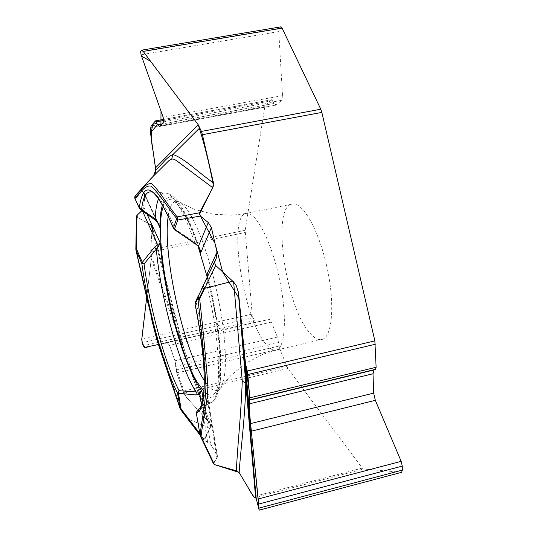 <?xml version="1.0" encoding="UTF-8"?>
<svg xmlns="http://www.w3.org/2000/svg" width="537" height="537" viewBox="0 0 537 537"><rect width="100%" height="100%" fill="white"/><g stroke="black" fill="none" stroke-linecap="round" stroke-linejoin="round"><path stroke-width="0.4" stroke-dasharray="2.69 2.01" d="M401.642 472.305L363.515 469.029L362.28 468.076L287.785 368.483L279.797 348.916L277.401 337.102L271.447 322.113L269.446 319.488L255.33 322.254L252.981 317.676L252.155 314.105L245.161 230.279L264.855 106.541L265.439 105.098L271.675 99.728L274.058 103.473L276.152 104.997L281.683 100.312L282.522 95.626L278.757 31.589L279.3 28.3L280.817 26.857M326.382 264.741C318.28 228.796 302.009 201.113 292.061 204.094C271.279 206.49 285.241 305.305 309.372 332.443C313.863 337.901 317.985 340.25 321.723 339.471C332.578 338.042 335.363 302.479 326.382 264.741M207.973 400.824L206.289 403.321L205.825 405.073L207.732 402.179L207.98 398.608L207.41 396.192L207.732 402.179L216.935 458.041L213.498 463.787M216.935 458.041L217.458 456.262L217.102 455.114L210.598 443.911L203.899 440.186L203.818 439.266L210.034 428.452L188.393 419.021L186.943 417.934M210.336 427.935L210.531 424.767L183.761 347.922L182.399 347.298L210.336 427.935L210.034 428.452M209.618 423.002L185.977 396.809L183.876 393.212L186.923 397.843L207.537 420.531L210.712 425.526L208.497 431.124L205.248 436.782L206.705 441.615L211.86 446.072L214.995 451.476L217.371 457.088L213.625 463.035M245.161 230.279L150.722 249.893L152.199 226.641L150.931 224.748L182.399 347.298M136.445 216.391L136.807 216.988L150.931 224.748M141.996 210.605L143.903 207.322L144.594 194.569L144.198 193.005L141.949 191.253L141.191 189.017M286.792 366.576L183.023 391.231L176.754 372.987L174.948 360.77L169.605 345.298L167.188 342.713L158.462 344.519L167.94 342.828L170.028 346.513L175.203 361.656L176.807 373.148L183.876 393.212L287.785 368.483M151.884 231.648C151.434 240.952 150.407 245.973 151.159 259.599L146.682 297.545L151.259 258.727L150.83 252.128L245.141 232.501M183.023 391.231L183.876 393.212M150.722 249.893L150.83 252.128M163.382 206.289C164.946 201.912 167.074 199.677 169.773 199.569C177.687 200.153 187.131 215.767 198.099 246.402M207.215 277.152L210.048 288.893C222.506 342.505 222.909 391.829 212.531 394.682C210.027 395.729 207.148 394.588 203.892 391.258M213.645 463.001L200.22 434.614L200.281 435.856M207.651 275.823C213.854 300.337 217.982 323.63 220.036 345.7L221.022 362.65C221.11 372.853 220.445 381.814 219.015 389.52C216.552 397.132 214.068 401.414 211.558 402.367L206.953 402.871L199.348 408.872M204.1 288.356L206.557 283.449C220.707 341.364 222.251 397.4 211.558 402.367L198.703 409.463C208.074 404.697 207.812 358.253 196.455 303.68L199.052 298.471M207.685 275.931L207.665 279.415L206.557 283.449L205.309 281.757L216.384 257.988M195.059 304.143L196.455 303.68L195.253 302.438L197.945 296.901L195.267 302.405M200.012 435.104L196.488 412.262L197.166 410.295M203.818 439.266L181.05 409.389L156.233 334.135L136.156 249.987L136.807 216.988M158.415 223.701L156.945 221.774M151.259 255.699L183.808 348.392L152.199 226.641M135.834 249.322L135.888 249.967M185.977 396.809L175.579 366.596M174.572 229.668L175.223 229.218L194.683 242.301L198.576 246.617M180.56 409.563L181.05 409.389L180.19 408.838M143.184 192.018L156.891 221.613L153.783 219.042M140.177 209.376L139.331 208.269M141.224 188.977L136.935 193.931L136.707 197.368L135.324 198.979L134.727 196.831M207.745 276.038L207.389 277.515M197.931 245.738L198.032 246.335M158.603 198.67C160.368 194.501 162.724 192.608 165.671 192.984C173.874 194.79 183.54 211.229 194.683 242.301L194.011 242.979M134.921 198.536L139.862 208.987L153.441 218.633M207.712 276.38L207.336 277.636L207.665 279.415M213.491 463.746L214.357 464.552M200.375 216.069L199.388 214.545M155.71 169.296L155.737 170.014M141.325 188.823L141.023 189.447M141.05 190.158C147.212 194.528 143.681 202.798 143.272 209.148C139.674 212.048 137.647 214.753 137.197 217.257L148.165 223.479M362.28 468.076L253.491 496.638M401.441 472.318L259.136 510.116M254.491 497.685L363.515 469.029M150.803 127.437L264.855 106.541M252.981 317.676L142.144 342.72M252.155 314.105L141.795 338.948M254.135 320.643L143.164 345.788M255.33 322.254L144.601 347.392M269.446 319.488L167.188 342.713M271.447 322.113L169.605 345.298M277.401 337.102L174.948 360.77M278.716 342.499L175.592 366.442M279.092 346.029L176.049 370.033M279.797 348.916L176.754 372.987M280.509 27.031L141.392 50.33M279.3 28.3L140.62 51.552M278.757 31.589L141.07 54.767M282.522 95.626L163.174 117.308M281.683 100.312L163.738 121.845M276.152 104.997L159.898 126.309M274.058 103.473L161.892 123.993M272.601 100.62L163.953 120.429M271.494 99.815L155.327 120.966M265.439 105.098L151.145 126.007M168.269 216.002C170.296 202.697 174.726 198.468 181.566 203.308L186.366 208.443L191.555 216.592L196.965 227.567L202.402 241.039L207.665 256.558L212.545 273.575L216.847 291.437L220.405 309.466L223.09 326.973L224.808 343.277L225.506 357.803L225.184 370.047L223.882 379.639L221.674 386.325C217.478 393.621 211.679 391.648 204.268 380.391M264.862 342.747C242.509 314.91 227.574 215.418 246.208 213.464C255.431 211.028 271.031 240.448 279.153 277.817C287.396 315.152 285.543 348.439 276.152 350.124C272.803 350.802 269.037 348.345 264.862 342.747M207.591 441.877L201.456 404.911M203.06 398.347L210.598 443.911M217.102 455.114L207.41 396.192L210.578 397.461L213.424 396.977L215.881 394.702L217.894 390.627L219.418 384.767L220.398 377.196L220.626 357.4L218.458 332.604L216.505 318.931L211.034 290.457L207.631 276.28M199.724 433.399L205.785 441.347M196.273 412.731L205.825 405.073M187.95 419.209L188.393 419.021M199.308 247.866C182.285 201.449 170.021 187.077 162.523 204.765M144.594 194.569L157.475 222.352M147.004 214.095L143.903 207.322M198.032 296.384L201.496 289.134M205.309 281.757L207.336 277.636M142.453 210.913L142.218 210.397M136.707 197.368L141.949 191.253M137.344 196.623L137.029 193.83M208.275 421.344L151.259 258.727M199.542 248.067L191.044 225.453C185.493 212.974 180.385 204.167 175.713 199.032C172.343 195.421 168.994 193.407 165.671 192.984L151.031 191.904C157.663 193.159 165.725 205.597 175.223 229.218L173.444 228.259M159.637 126.464L275.823 105.158M163.778 119.368L271.675 99.728M292.061 204.094L246.208 213.464L232.87 215.196L213.196 214.243L194.696 209.417L181.566 203.308C180.647 201.751 176.72 200.502 169.773 199.569M321.723 339.471L276.152 350.124L263.311 354.118L245.839 363.2L231.044 375.309L221.674 386.325C221.492 388.13 218.445 390.916 212.531 394.682M217.451 456.228L207.96 398.528M200.006 435.077L204.127 440.488M207.994 399.75L207.631 401.327L206.295 403.307L199.388 408.825M195.287 302.378L195.106 302.841M152.119 225.97L174.767 314.662L183.768 347.929L210.464 424.606M144.185 192.978L158.61 224.077M151.38 318.152L148.044 303.559M137.036 193.803L135.009 196.139"/><path stroke-width="0.81" d="M141.734 50.142L280.817 26.857L282.079 28.119L320.784 109.226L321.851 112.401L374.866 340.867L376.122 367.261L375.538 369.322L374.061 369.946L373 373.752L373.685 393.111L375.329 400.313L401.166 461.337L402.26 466.096L402.361 470.097L401.642 472.305L259.203 510.137M321.851 112.401L202.429 134.686L213.458 182.929L212.726 187.688L176.68 160.764L174.156 159.261L171.759 158.965L168.719 160.838L153.434 176.055L135.277 195.79C140.291 192.441 144.721 182.895 151.555 183.634C158.858 189.783 167.933 205.543 177.109 216.881L199.516 212.806L212.726 187.688M259.136 510.116L256.156 498.215L258.653 508.197L258.21 499.155L249.369 412.067L249.316 392.386L245.449 363.207L239.059 298.257L222.62 271.87L215.028 243.469L200.375 216.069L199.516 212.806M174.861 229.836L173.411 227.93L174.458 229.38L177.787 219.995L177.109 216.881L176.72 218.525C167.551 207.369 158.321 191.957 150.716 186.044C143.983 185.225 139.781 194.542 134.727 197.885L139.264 207.886C143.52 178.526 154.904 185.205 173.411 227.93L176.72 218.525L177.787 219.995L200.382 216.069L208.289 222.519L211.397 227.56L217.015 252.162L216.384 257.988L201.496 289.134L232.79 281.227L215.431 265.238L214.686 262.768L215.29 260.244M233.622 281.992L236.361 285.852L238.287 291.886L245.778 383.17L242.268 381.069L233.622 281.992L232.79 281.227M238.287 291.886L245.154 361.911L247.242 371.06L374.866 340.867M239.146 472.506L248.081 487.542C251.564 494.194 254.256 497.745 256.156 498.195L254.491 497.685L253.491 496.638L239.146 472.513L236.334 470.774C237.757 442.797 240.891 416.866 242.268 381.069M213.498 463.787L214.431 464.579L236.334 470.774M375.336 344.251L247.799 374.517L249.779 397.857L249.47 399.904L248.436 400.427L248.678 404.005L259.149 510.15M247.799 374.517L247.242 371.06M141.996 210.605L136.982 215.31L136.445 216.391M137.304 193.454L152.87 176.653M153.434 176.055L155.737 170.014L150.501 132.827L150.803 127.437L151.145 126.007L155.455 120.885L157.401 124.685L159.637 126.464L163.738 121.845L163.174 117.308L141.07 54.767L140.62 51.552L141.634 50.163L143.191 51.418L198.24 124.759L201.429 131.411L320.784 109.226M142.144 342.72L141.795 338.948L146.682 297.545L141.741 339.793C143.05 346.399 145.165 348.694 148.071 346.674L158.462 344.519L144.601 347.392L143.164 345.788L142.144 342.72M202.429 134.686L201.429 131.411M203.892 391.258L197.723 382.968C174.404 346.526 152.307 234.26 163.382 206.289M198.099 246.402L207.215 277.152M215.652 265.466L199.657 298.854C203.214 330.631 205.973 359.931 207.933 386.761C206.732 408.133 202.885 420.411 201.046 436.413L214.431 464.579M148.044 303.559L135.908 249.913L155.327 333.712L180.184 408.67L177.512 392.93C162.926 364.287 147.97 309.346 141.855 263.586L135.908 249.913L136.371 248.685L142.325 262.351L144.064 263.989L156.301 249.114L160.402 243.355C163.456 293.618 184.157 368.644 201.798 390.688L199.67 394.145L199.24 392.158L201.798 390.688L203.06 398.347M255.625 497.913L245.778 383.17C245.087 419.048 241.032 444.784 239.146 472.513M200.012 435.104L200.079 435.218C201.778 419.222 205.268 406.845 205.96 385.553C204.141 358.864 201.449 329.738 197.885 298.163L198.032 296.384L199.657 298.854L197.885 298.163L195.119 304.157C207.295 362.569 206.946 411.06 196.341 412.839L200.079 435.218L196.273 412.731M245.154 361.911L248.443 400.414M199.348 408.872L197.549 410.033L198.703 409.463C199.422 407.12 200.194 413.356 203.657 393.869C205.53 372.96 202.664 343.056 195.059 304.143M199.052 298.471L204.1 288.356M207.631 276.28L207.04 274.011L207.685 275.931M201.456 404.911L199.67 394.145L195.817 394.97L178.418 393.198L179.049 390.681L199.24 392.158M198.032 296.384L195.267 302.405L195.119 304.157L195.106 302.841M195.817 394.97L196.341 392.252C179.412 366.637 160.764 298.854 156.301 249.114L154.515 247.168L157.703 244.429L160.402 243.355L147.004 214.095M186.943 417.934L186.104 415.524L181.097 408.952L180.573 409.583L186.722 417.652M162.523 204.765C160.811 210.182 159.925 217.767 159.865 227.513L158.415 223.701M136.982 215.31L136.371 248.685L135.841 249.665M157.475 222.352L159.865 227.513L157.502 221.627L155.2 218.915L141.607 209.464L140.425 209.517M198.576 246.617L200.046 249.584L198.032 246.335M200.073 249.651L200.818 252.491L211.397 227.56M158.368 246.362L142.453 210.913M153.783 219.042L156.911 221.741L157.502 221.627M140.325 209.47L153.669 218.955L155.2 218.915C155.562 210.014 156.697 203.268 158.603 198.67M141.325 188.823L153.844 175.592L155.327 172.78L155.737 170.014C161.187 165.732 166.134 157.274 172.934 154.528L171.759 158.965M217.015 252.162L207.04 274.011L207.745 276.038M174.458 229.38L194.072 242.791L198.395 246.402L200.818 252.491L199.308 247.866M199.932 127.725L172.934 154.528C184.298 158.113 198.529 172.659 213.458 182.929M150.501 132.827L157.401 124.685M134.727 196.831L135.277 195.79L134.827 198.354M213.625 463.035L213.491 463.746M214.357 464.552L239.099 472.439M199.388 214.545L213.471 185.876C209.396 164.02 204.315 143.641 198.22 124.738L150.541 61.205L141.573 56.204L160.999 111.152L160.932 125.108L153.757 122.859C150.689 129.377 150.535 139.137 153.293 152.146L155.71 169.296M141.023 189.447L141.05 190.158M148.165 223.479C152.105 225.063 153.34 227.782 151.884 231.648M402.361 470.097L259.022 508.109M402.26 466.096L258.68 504.048M401.166 461.337L258.19 498.974M375.329 400.313L251.081 431.258M373.685 393.111L250.356 423.633M373 373.752L248.678 404.005M374.061 369.946L248.436 400.427M375.538 369.322L249.47 399.904M376.122 367.261L249.779 397.857M282.079 28.119L143.191 51.418M161.892 123.993L157.495 124.799M163.953 120.429L156.2 121.839M204.268 380.391L203.456 379.122C182.687 346.976 162.234 252.309 168.269 216.002M238.844 296.048L256.156 498.215M180.56 409.563L180.184 408.67L181.097 408.952L178.418 393.198L177.512 392.93L179.049 390.681C164.718 362.703 150.024 308.835 144.064 263.989L141.855 263.586L142.325 262.351L154.515 247.168M186.104 415.524L199.724 433.399M188.453 418.605L187.95 419.209M201.784 289.007L197.945 296.894L201.784 289.007M197.549 410.033L196.341 412.839L197.455 410.087M140.566 209.598L139.264 207.886L141.607 209.464C142.956 197.341 146.098 191.487 151.031 191.904C155.18 191.206 162.651 203.322 173.444 228.259M155.562 167.833L198.24 124.759M194.072 242.791L198.395 246.402L208.289 222.519M203.127 285.718L204.772 288.188M155.455 120.885L163.778 119.368M213.545 463.881L200.281 435.856M186.963 417.967L200.006 435.077M199.388 408.825L197.341 410.161M136.445 216.297L135.834 249.322M199.542 248.067L200.079 249.698M180.19 408.838L162.63 357.259C158.791 345.163 157.616 343.821 151.38 318.152M156.945 221.774L158.395 223.674M139.331 208.269L134.921 198.536M194.011 242.979L174.538 229.661M135.009 196.139L134.747 198.133"/></g></svg>
